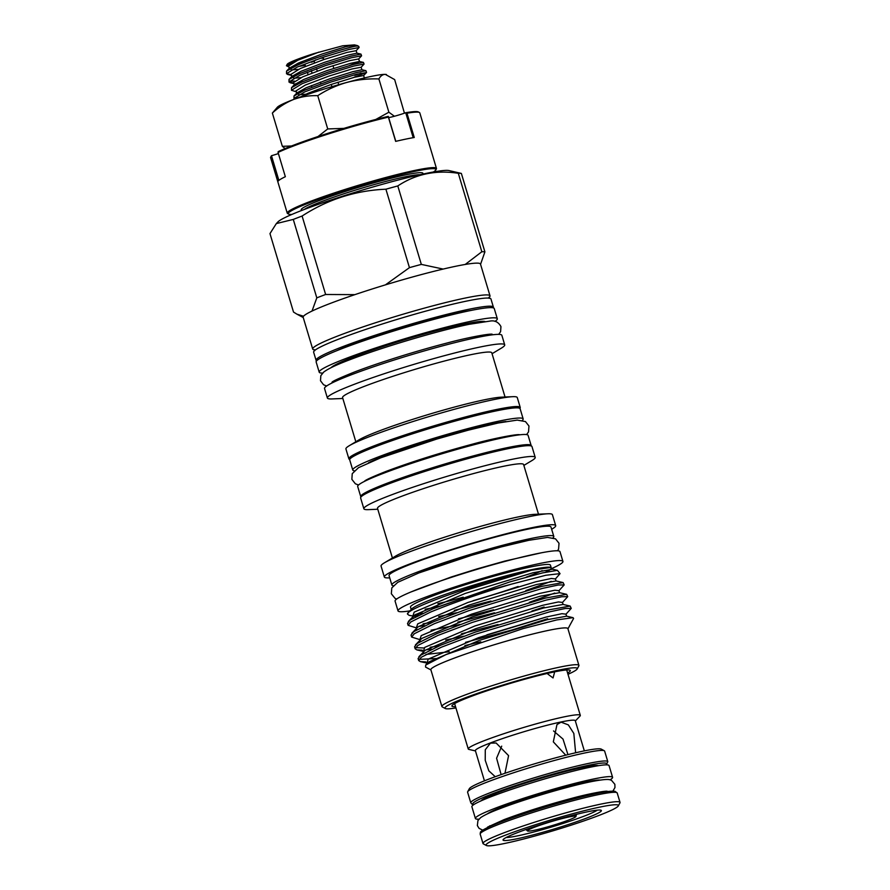 <?xml version="1.0" encoding="UTF-8"?>
<svg xmlns="http://www.w3.org/2000/svg" width="890" height="890" viewBox="0 0 890 890"><rect width="100%" height="100%" fill="white"/><g stroke="black" fill="none" stroke-linecap="round" stroke-linejoin="round"><path stroke-width="1.33" d="M314.626 349.881A92.56 7.398 -16.7 0 1 312.69 349.036A92.56 7.398 -16.7 0 1 339.324 335.397A92.56 7.398 -16.7 0 1 434.754 305.337A92.56 7.398 -16.7 0 1 490.012 295.836A92.56 7.398 -16.7 0 1 488.866 297.605M312.69 349.036L303.156 317.252A92.56 7.398 -16.7 0 1 303.523 316.239A92.56 7.398 -16.7 0 1 312.012 311.066A92.56 7.398 -16.7 0 1 329.79 303.612A92.56 7.398 -16.7 0 1 354.865 294.646L325.629 294.49L302.099 216.036C327.587 199.449 355.522 190.505 385.904 189.203A101.66 8.121 -16.7 0 1 397.797 185.943C415.697 174.04 435.866 169.823 458.305 173.294A101.66 8.121 -16.7 0 1 461.365 173.428L449.027 170.569A90.19 7.198 -16.7 0 0 390.666 182.027A90.19 7.198 -16.7 0 0 303.345 209.817A90.19 7.198 -16.7 0 0 277.936 221.899L276.334 223.579L293.277 219.418A101.66 8.121 -16.7 0 1 297.549 217.761A101.66 8.121 -16.7 0 1 302.099 216.036M316.629 360.839A92.56 7.398 -16.7 0 1 316.072 360.305L313.625 352.162A92.56 7.398 -16.7 0 1 340.269 338.534A92.56 7.398 -16.7 0 1 435.688 308.463A92.56 7.398 -16.7 0 1 490.946 298.962L493.394 307.106A92.56 7.398 -16.7 0 1 493.216 307.862M293.277 219.418L316.807 297.861A101.66 8.121 -16.7 0 1 325.629 294.49M316.807 297.861L312.012 311.066M303.523 316.239L296.915 314.159L293.511 312.056L269.97 233.603L276.334 223.579M316.072 360.305A92.56 7.398 -16.7 0 1 342.706 346.666A92.56 7.398 -16.7 0 1 438.136 316.606A92.56 7.398 -16.7 0 1 493.394 307.106M354.865 294.646A92.56 7.398 -16.7 0 1 385.426 284.867A92.56 7.398 -16.7 0 1 443.164 269.069A92.56 7.398 -16.7 0 1 465.225 264.452A92.56 7.398 -16.7 0 1 480.478 264.052L490.012 295.836M480.555 264.341L484.905 251.87L461.365 173.428M458.305 173.294L481.835 251.748A101.66 8.121 -16.7 0 1 484.905 251.87M481.835 251.748L465.225 264.452M443.164 269.069L421.326 264.397L397.797 185.943M385.904 189.203L409.445 267.645A101.66 8.121 -16.7 0 1 421.326 264.397M409.445 267.645L385.426 284.867M336.42 350.838A81.09 6.475 -16.7 0 1 350.393 345.064A81.09 6.475 -16.7 0 1 471.188 310.41M322.614 373.099A92.972 7.42 -16.7 0 1 319.199 372.165L316.15 361.985A92.972 7.42 -16.7 0 1 342.906 348.29A92.972 7.42 -16.7 0 1 438.748 318.097A92.972 7.42 -16.7 0 1 494.25 308.552L497.31 318.731A92.972 7.42 -16.7 0 1 494.974 321.39M319.199 372.165A92.972 7.42 -16.7 0 1 345.954 358.47A92.972 7.42 -16.7 0 1 441.807 328.276A92.972 7.42 -16.7 0 1 497.31 318.731M331.047 367.692A81.09 6.475 -16.7 0 1 353.92 356.801A81.09 6.475 -16.7 0 1 432.562 331.781A81.09 6.475 -16.7 0 1 484.95 321.524M342.85 398.486L332.081 398.931A92.56 7.398 -16.7 0 1 327.386 398.03L324.527 388.485A92.56 7.398 -16.7 0 1 351.161 374.846A92.56 7.398 -16.7 0 1 446.591 344.786A92.56 7.398 -16.7 0 1 501.849 335.285L504.708 344.842A92.56 7.398 -16.7 0 1 501.293 348.168L492.048 353.719M327.386 398.03A92.56 7.398 -16.7 0 1 354.031 384.402A92.56 7.398 -16.7 0 1 449.45 354.342A92.56 7.398 -16.7 0 1 504.708 344.842M355.833 441.774L342.572 397.574A77.886 6.219 -16.7 0 1 364.989 386.104A77.886 6.219 -16.7 0 1 445.278 360.806A77.886 6.219 -16.7 0 1 491.781 352.807L505.042 397.007M349.714 459.451A89.445 7.142 -16.7 0 1 348.88 458.828L345.921 448.961A89.445 7.142 -16.7 0 1 349.225 445.734L358.982 439.871A77.886 6.219 -16.7 0 1 378.517 431.205A77.886 6.219 -16.7 0 1 501.359 397.163L512.74 396.684A89.445 7.142 -16.7 0 1 517.268 397.552L520.227 407.42A89.445 7.142 -16.7 0 1 519.871 408.399M349.225 445.734A89.445 7.142 -16.7 0 1 371.664 435.789A89.445 7.142 -16.7 0 1 512.74 396.684M348.88 458.828A89.445 7.142 -16.7 0 1 374.623 445.645A89.445 7.142 -16.7 0 1 466.838 416.598A89.445 7.142 -16.7 0 1 520.227 407.42M377.772 445.812A77.964 6.23 -16.7 0 1 382.311 444.043A77.964 6.23 -16.7 0 1 488.955 412.459M354.253 470.799A88.956 7.109 -16.7 0 1 352.763 470.031L349.703 459.852A88.956 7.109 -16.7 0 1 375.302 446.747A88.956 7.109 -16.7 0 1 467.005 417.866A88.956 7.109 -16.7 0 1 520.116 408.733L523.164 418.912A88.956 7.109 -16.7 0 1 522.341 420.38M352.763 470.031A88.956 7.109 -16.7 0 1 378.35 456.926A88.956 7.109 -16.7 0 1 470.065 428.034A88.956 7.109 -16.7 0 1 523.164 418.912M368.538 462.755A77.964 6.23 -16.7 0 1 385.715 455.391A77.964 6.23 -16.7 0 1 505.987 421.515M531.13 445.923A88.956 7.109 163.3 0 0 531.152 445.523L528.093 435.344A88.956 7.109 163.3 0 0 474.993 444.477A88.956 7.109 163.3 0 0 383.29 473.369A88.956 7.109 163.3 0 0 357.691 486.474L360.739 496.642A88.956 7.109 163.3 0 0 360.973 496.976M531.152 445.523A88.956 7.109 163.3 0 0 478.041 454.657A88.956 7.109 163.3 0 0 386.338 483.537A88.956 7.109 163.3 0 0 360.739 496.642M497.688 450.985A77.964 6.23 163.3 0 0 393.703 482.002A77.964 6.23 163.3 0 0 391.678 482.781M377.783 509.236L368.393 509.636A89.445 7.142 -16.7 0 1 363.865 508.769L360.628 497.966A89.445 7.142 -16.7 0 1 386.36 484.783A89.445 7.142 -16.7 0 1 478.575 455.736A89.445 7.142 -16.7 0 1 531.975 446.558L535.213 457.36A89.445 7.142 -16.7 0 1 531.909 460.575L523.854 465.414M363.865 508.769A89.445 7.142 -16.7 0 1 389.598 495.585A89.445 7.142 -16.7 0 1 481.813 466.538A89.445 7.142 -16.7 0 1 535.213 457.36M392.412 557.997L377.516 508.346A76.251 6.085 -16.7 0 1 399.465 497.121A76.251 6.085 -16.7 0 1 478.064 472.356A76.251 6.085 -16.7 0 1 523.587 464.524L538.483 514.175M389.731 577.844A89.445 7.142 -16.7 0 1 384.347 577.02L381.053 566.062A89.445 7.142 -16.7 0 1 384.358 562.847L395.505 556.15A76.251 6.085 -16.7 0 1 414.629 547.662A76.251 6.085 -16.7 0 1 534.879 514.331L547.873 513.786A89.445 7.142 -16.7 0 1 552.401 514.654L555.694 525.612A89.445 7.142 -16.7 0 1 551.655 529.272M384.358 562.847A89.445 7.142 -16.7 0 1 406.797 552.89A89.445 7.142 -16.7 0 1 547.873 513.786M384.347 577.02A89.445 7.142 -16.7 0 1 410.079 563.848A89.445 7.142 -16.7 0 1 502.294 534.79A89.445 7.142 -16.7 0 1 555.694 525.612M393.291 585.731A84.528 6.753 -16.7 0 1 391.867 584.997L389.052 575.607A84.528 6.753 -16.7 0 1 413.383 563.159A84.528 6.753 -16.7 0 1 500.525 535.702A84.528 6.753 -16.7 0 1 550.977 527.025L553.803 536.425A84.528 6.753 -16.7 0 1 553.024 537.816M391.867 584.997A84.528 6.753 -16.7 0 1 416.197 572.548A84.528 6.753 -16.7 0 1 503.34 545.103A84.528 6.753 -16.7 0 1 553.803 536.425M417.733 573.371A73.047 5.83 -16.7 0 1 423.885 570.946A73.047 5.83 -16.7 0 1 525.801 540.953M551.789 568.51A86.085 6.875 163.3 0 0 562.925 561.412L559.988 551.633A86.085 6.875 163.3 0 0 508.602 560.466A86.085 6.875 163.3 0 0 419.846 588.423A86.085 6.875 163.3 0 0 395.082 601.106L398.008 610.885A86.085 6.875 163.3 0 0 409.867 610.896M562.925 561.412A86.085 6.875 163.3 0 0 511.528 570.245A86.085 6.875 163.3 0 0 422.783 598.214A86.085 6.875 163.3 0 0 398.008 610.885M526.201 577.132A73.047 5.83 163.3 0 0 529.417 575.919A73.047 5.83 163.3 0 0 542.188 570.635M551.144 567.531L550.432 565.161A73.047 5.83 163.3 0 0 506.833 572.659A73.047 5.83 163.3 0 0 431.517 596.378A73.047 5.83 163.3 0 0 410.501 607.147L411.202 609.494M437.913 603.665A73.047 5.83 163.3 0 0 463.212 597.19M438.748 606.402A73.047 5.83 -16.7 0 1 425.142 609.261M407.453 613.944L407.464 613.755A77.886 6.219 -16.7 0 1 407.965 612.899L411.77 608.905A73.047 5.83 -16.7 0 1 432.34 599.126A73.047 5.83 -16.7 0 1 503.072 576.62A73.047 5.83 -16.7 0 1 550.354 567.331L552.523 569.211L533.099 572.737L465.214 593.43L414.996 614.845L413.327 616.247L412.738 618.316M518.147 586.499A77.886 6.219 -16.7 0 1 473.035 600.694M422.917 613.143A77.886 6.219 -16.7 0 1 415.819 614.289M407.965 612.899A77.886 6.219 -16.7 0 1 408.499 612.409C411.547 609.928 418.856 606.368 430.437 601.74C457.427 590.849 505.364 576.097 531.363 570.256L550.832 567.442M550.465 569.211A73.047 5.83 -16.7 0 1 545.381 572.248M560.055 573.627L557.407 570.334L542.5 572.915L510.003 581.849L432.941 608.793A80.556 6.43 -16.7 0 1 511.082 584.24L545.815 575.263L560.055 573.627L555.427 578.945L551.366 578.456L535.802 581.771L467.929 602.463L417.699 623.879L416.32 627.884M418.723 615.135L414.106 615.524M415.864 616.581L409.044 615.302L407.442 614.033L408.499 612.409M416.921 628.051L408.121 625.336L410.791 621.977L430.849 611.953C454.111 602.397 480.856 593.163 511.082 584.24M432.941 608.793L410.179 619.952L407.52 623.312L408.121 625.336M493.583 609.772L458.472 618.861M424.741 625.67L418.767 626.415M423.117 623.801L432.329 622.277M420.447 639.799L411.647 637.073L414.317 633.725L434.365 623.69L468.885 610.64L542.622 588.346L558.208 585.019L564.193 584.908L558.953 590.682L554.893 590.203L539.329 593.508L471.455 614.2L421.226 635.627L419.846 639.621M564.193 584.908L563.114 582.583L542.021 586.321L468.285 608.615L433.764 621.665L413.705 631.7L411.035 635.048L411.647 637.073M544.079 607.002L531.897 611.041M422.272 650.167L416.898 649.9L415.174 648.81L417.833 645.461L437.891 635.438L472.412 622.377L546.149 600.082L561.724 596.756L567.72 596.645L562.48 602.43L558.408 601.94L542.844 605.256L474.971 625.948L424.753 647.364L423.373 651.369M567.72 596.645L566.641 594.331L545.537 598.058L471.8 620.352L437.29 633.413L417.232 643.437L414.562 646.785L415.174 648.81M547.606 618.739L512.495 629.842L465.514 642.346M431.784 649.155L425.809 649.9M415.474 647.62L423.929 647.987M430.159 647.275L439.371 645.762M486.897 634.815L545.681 617.171M425.798 661.904L420.425 661.648L418.689 660.558L421.359 657.209L441.418 647.175L475.939 634.114L549.675 611.831L565.25 608.504L571.235 608.393L565.995 614.167L561.935 613.688L546.371 616.993L478.497 637.685L428.268 659.101L426.889 663.106M571.235 608.393L570.156 606.068L549.063 609.806L475.327 632.089L440.806 645.15L420.748 655.185L418.089 658.533L418.689 660.558M431.027 661.459L429.336 661.648M419.001 659.368L436.923 658.533M455.925 707.928A69.075 5.518 -16.7 0 1 445.289 708.518L442.241 706.883A71.534 5.718 -16.7 0 1 441.896 706.515L430.86 669.725A71.534 5.718 -16.7 0 1 451.441 659.19A71.534 5.718 -16.7 0 1 525.189 635.95A71.534 5.718 -16.7 0 1 567.887 628.607L578.923 665.397A71.534 5.718 -16.7 0 1 578.834 665.909L577.187 668.946A69.075 5.518 -16.7 0 1 567.987 674.308M567.953 628.83L569.567 625.859M569.422 626.059L573.605 618.428L573.027 617.66L556.751 619.93L523.064 628.607L446.024 654.573L425.676 665.053L425.565 667.077L430.927 669.936M441.896 706.515A71.534 5.718 -16.7 0 1 462.477 695.98A71.534 5.718 -16.7 0 1 536.225 672.74A71.534 5.718 -16.7 0 1 578.923 665.397M445.289 708.518A69.075 5.518 -16.7 0 1 464.836 697.982A69.075 5.518 -16.7 0 1 538.483 674.909A69.075 5.518 -16.7 0 1 577.187 668.946M455.547 706.638A61.811 4.94 -16.7 0 1 451.909 705.826A61.811 4.94 -16.7 0 1 469.697 696.959A61.811 4.94 -16.7 0 1 532.142 677.223A61.811 4.94 -16.7 0 1 570.19 670.348A61.811 4.94 -16.7 0 1 567.609 673.018M550.988 569.166L546.549 571.981M475.46 750.926L468.974 749.424A58.495 4.673 -16.7 0 1 468.24 748.968A58.495 4.673 -16.7 0 1 485.072 740.358A58.495 4.673 -16.7 0 1 545.381 721.356A58.495 4.673 -16.7 0 1 580.302 715.349A58.495 4.673 -16.7 0 1 579.946 716.139L575.352 720.956M484.438 780.841L475.382 750.648A52.143 4.161 -16.7 0 1 490.379 742.961A52.143 4.161 -16.7 0 1 544.135 726.029A52.143 4.161 -16.7 0 1 575.263 720.678L584.33 750.871M495.241 776.714L488.832 770.829L485.228 760.294L485.284 749.747L490.435 743.139L496.13 743.005L508.579 755.632L504.964 773.288M501.126 774.611L496.587 758.224L501.704 746.154M565.729 755.176L553.313 741.848L556.973 724.594L561.078 722.157L568.354 724.894L573.827 733.449L575.585 752.406M553.524 730.935L563.014 739.078L567.931 754.62M467.695 791.722L469.341 788.685A69.075 5.518 -16.7 0 1 489.133 778.995A69.075 5.518 -16.7 0 1 557.874 757.223A69.075 5.518 -16.7 0 1 601.24 749.113L604.288 750.748A71.534 5.718 163.3 0 0 559.376 759.137A71.534 5.718 163.3 0 0 488.198 781.687A71.534 5.718 163.3 0 0 467.695 791.722A71.534 5.718 163.3 0 0 467.606 792.222L470.777 802.791A71.534 5.718 -16.7 0 1 491.369 792.256A71.534 5.718 -16.7 0 1 565.106 769.027A71.534 5.718 -16.7 0 1 607.814 761.684L604.644 751.115A71.534 5.718 163.3 0 0 604.288 750.748M547.851 674.097L553.046 677.946L554.448 672.718M478.92 819.178A71.612 5.718 -16.7 0 1 475.394 818.477L471.878 806.729A71.612 5.718 -16.7 0 1 492.482 796.183A71.612 5.718 -16.7 0 1 566.318 772.921A71.612 5.718 -16.7 0 1 609.06 765.578L612.587 777.315A71.612 5.718 -16.7 0 1 610.028 779.84M475.394 818.477A71.612 5.718 -16.7 0 1 496.008 807.92A71.612 5.718 -16.7 0 1 569.834 784.669A71.612 5.718 -16.7 0 1 612.587 777.315M487.32 813.916A60.053 4.795 -16.7 0 1 503.751 806.307A60.053 4.795 -16.7 0 1 560.299 788.229A60.053 4.795 -16.7 0 1 600.127 780.074M486.396 845.5L483.348 843.876A71.534 5.718 -16.7 0 1 482.992 843.498A71.534 5.718 -16.7 0 1 503.573 832.962A71.534 5.718 -16.7 0 1 577.321 809.733A71.534 5.718 -16.7 0 1 620.03 802.391A71.534 5.718 -16.7 0 1 619.941 802.891L618.283 805.928A69.075 5.518 163.3 0 0 579.579 811.891A69.075 5.518 163.3 0 0 505.932 834.965A69.075 5.518 163.3 0 0 486.396 845.5A69.075 5.518 163.3 0 0 529.761 837.401A69.075 5.518 163.3 0 0 598.492 815.618A69.075 5.518 163.3 0 0 618.283 805.928M517.824 832.484A51.32 4.094 -16.7 0 1 568.888 816.297A51.32 4.094 -16.7 0 1 601.117 810.278A51.32 4.094 -16.7 0 1 586.599 818.099A51.32 4.094 -16.7 0 1 531.886 835.243A51.32 4.094 -16.7 0 1 503.117 839.682A51.32 4.094 -16.7 0 1 517.824 832.484M597.29 810.156A48.861 3.905 -16.7 0 1 584.252 816.097A48.861 3.905 -16.7 0 1 506.243 837.468M568.688 820.046A25.343 2.025 -16.7 0 1 543.089 828.145A25.343 2.025 -16.7 0 1 527.481 830.96A25.343 2.025 -16.7 0 1 534.723 827.144A25.343 2.025 -16.7 0 1 561.368 818.778A25.343 2.025 -16.7 0 1 575.975 816.419A25.343 2.025 -16.7 0 1 568.688 820.046M433.341 172.004A77.063 6.152 163.3 0 0 435.8 169.957A77.063 6.152 163.3 0 0 392.612 176.609A77.063 6.152 163.3 0 0 310.443 202.353A77.063 6.152 163.3 0 0 288.649 214.101A77.063 6.152 163.3 0 0 291.831 214.457M288.649 214.101L287.626 213.556A77.886 6.219 -16.7 0 1 287.248 213.155A77.886 6.219 -16.7 0 1 309.653 201.674A77.886 6.219 -16.7 0 1 389.954 176.387A77.886 6.219 -16.7 0 1 436.445 168.388A77.886 6.219 -16.7 0 1 436.356 168.944L435.8 169.957M413.194 137.672L405.729 112.774L406.975 113.219L414.262 137.494A77.886 6.219 163.3 0 0 395.661 141.376L388.385 117.113A77.886 6.219 163.3 0 0 293.01 146.183A77.886 6.219 163.3 0 0 278.058 152.435L285.345 176.71A77.886 6.219 163.3 0 0 278.181 181.071L270.905 156.796A77.886 6.219 163.3 0 0 270.694 157.107A77.886 6.219 163.3 0 0 270.593 157.652L287.248 213.155M270.694 157.107L271.239 156.095A77.063 6.152 -16.7 0 1 271.517 155.706L270.905 156.796M278.392 153.57A13.116 1.046 -16.7 0 1 271.517 155.706M278.058 152.435L278.214 151.623A77.063 6.152 -16.7 0 1 293.322 145.281A77.063 6.152 -16.7 0 1 388.285 116.379L395.805 141.343M271.495 155.761L278.882 180.392M388.385 117.113L388.329 116.412M405.729 112.774L405.684 112.741A13.116 1.046 -16.7 0 1 388.696 117.625M436.445 168.388L419.802 112.885A77.886 6.219 163.3 0 0 419.413 112.485A77.886 6.219 163.3 0 0 406.975 113.219M405.684 112.741A77.063 6.152 -16.7 0 1 418.4 111.94L419.413 112.485M285.078 148.574L282.353 146.327L291.497 145.982M404.449 113.175L394.659 79.599L385.314 74.382C382.667 74.404 380.52 75.917 378.895 78.943L388.874 112.207L394.404 116.256M375.803 119.46L388.874 112.207M317.986 136.548L327.731 128.939L343.907 128.383M378.895 78.943C367.971 78.542 357.291 79.7 346.855 82.414C336.464 85.407 326.764 89.823 317.752 95.675L327.731 128.939M317.752 95.675C309.364 95.386 301.309 96.654 293.589 99.48C285.846 102.606 278.781 107.134 272.362 113.063L282.353 146.327M272.362 113.063L277.424 107.156A57.394 4.583 -16.7 0 1 293.589 99.48A57.394 4.583 163.3 0 1 346.855 82.414A57.394 4.583 -16.7 0 1 371.353 76.384A57.394 4.583 -16.7 0 1 385.314 74.382A57.394 4.583 -16.7 0 1 386.305 74.493A57.394 4.583 -16.7 0 1 386.405 74.526M353.185 77.608L366.48 72.535L356.334 74.326L330.657 82.136L304.747 91.904L293.956 98.501L294.49 99.135M297.994 97.822L294.401 97.666M293.978 98.657L293.989 95.987L304.269 90.302L330.179 80.545L355.855 72.724L365.924 70.677L366.558 72.368M361.084 73.147L354.665 75.372M365.924 70.677L361.907 69.743L361.151 67.24L364.066 64.08L353.853 66.038L328.176 73.848L302.255 83.615L291.475 90.224L296.515 91.937L296.437 94.184M291.497 90.368L291.508 87.71L301.777 82.025L327.698 72.257L353.363 64.447L363.443 62.389L364.066 64.08M349.492 65.493L359.538 61.588L358.67 58.951L361.585 55.803L351.361 57.761L325.684 65.571L299.774 75.327L288.994 81.936L293.044 82.87M294.568 81.146L289.428 81.09M289.005 82.091L289.016 79.421L299.296 73.737L325.206 63.969L350.882 56.159L360.951 54.112L361.585 55.803M360.951 54.112L356.935 53.178L356.178 50.674L359.104 47.515L348.88 49.473L323.204 57.283L297.293 67.05L286.502 73.648L290.552 74.593M286.524 73.803L286.536 71.133L296.815 65.448C313.369 58.061 346.088 47.915 355.31 46.224A38.537 3.082 -16.7 0 1 358.592 46.269A38.537 3.082 -16.7 0 1 358.781 46.469L359.104 47.515M349.548 47.448L357.224 45.535L358.592 46.269M302.155 62.456A35.255 2.815 -16.7 0 1 297.316 63.546M318.876 52.121L297.816 60.242L288.071 66.327L289.061 67.084L286.435 65.727L287.214 64.291A35.255 2.815 -16.7 0 1 297.316 59.352A35.255 2.815 -16.7 0 1 314.237 53.522L342.739 45.791L354.454 44.889L345.331 46.836L322.091 54.012L298.628 62.956L289.372 68.152L286.536 71.133M286.435 65.727L297.115 59.908L314.237 53.522M311.322 62.244A16.81 1.346 -16.7 0 1 314.126 61.221L315.594 59.908M320.6 58.162L323.404 58.251L323.804 59.563M338.712 84.706L337.966 82.203M333.806 68.352L332.993 65.638M331.258 84.416L331.937 86.686M320.889 83.771L320.389 82.091M314.604 62.812L314.126 61.221M311.322 70.666L312.023 73.013M317.241 71.044L316.551 68.741M311.856 87.164L311.378 85.574M308.085 74.571L307.373 72.201M420.024 174.729A61.9 4.94 163.3 0 0 378.573 183.373A61.9 4.94 163.3 0 0 321.079 201.785A61.9 4.94 163.3 0 0 304.447 209.406M531.363 570.256L464.402 590.715L414.184 612.142L412.804 616.136M454.334 610.362L490.98 601.05M525.812 590.571L551.277 581.315M457.861 622.11L494.506 612.798M529.339 602.308L554.793 593.052M461.376 633.847L498.022 624.535M464.903 645.595L480.767 641.79M438.703 616.536L456.659 612.732M555.427 578.945L556.05 580.948L536.614 584.485L468.741 605.167L418.522 626.593L416.843 627.995L416.264 630.064M431.038 630.187L460.186 624.469M558.953 590.682L559.565 592.696L540.141 596.222L472.267 616.915L422.038 638.33L420.369 639.732L419.791 641.801M445.745 640.021L463.701 636.216M562.48 602.43L563.092 604.432L543.668 607.97L475.783 628.652L425.565 650.078L423.896 651.48L423.306 653.549M425.921 654.439L449.272 651.769M565.995 614.167L566.619 616.18L547.183 619.707L479.31 640.399L429.091 661.815L426.766 664.096M606.079 764.855A69.898 5.585 163.3 0 0 569.967 769.605A69.898 5.585 163.3 0 0 492.938 793.591A69.898 5.585 163.3 0 0 473.97 804.493M480.834 800.967A61.699 4.928 -16.7 0 1 498.422 792.445A61.699 4.928 -16.7 0 1 559.254 773.143A61.699 4.928 -16.7 0 1 598.414 765.689M493.505 824.908A60.053 4.795 -16.7 0 1 507.511 818.833A60.053 4.795 -16.7 0 1 601.017 792.656M501.382 821.77A69.898 5.585 -16.7 0 1 575.452 798.553A69.898 5.585 -16.7 0 1 615.124 792.289M500.759 823.573A71.534 5.718 163.3 0 0 480.177 834.108L480.389 832.361C480.355 832.083 481.19 829.469 501.27 821.804C522.753 813.516 559.354 802.29 584.697 796.227C606.624 791.121 610.384 790.965 614.968 791.288L617.204 792.99A71.534 5.718 163.3 0 0 574.506 800.332A71.534 5.718 163.3 0 0 500.759 823.573M302.044 210.318A63.535 5.073 -16.7 0 1 319.51 200.45A63.535 5.073 -16.7 0 1 388.974 178.79A63.535 5.073 -16.7 0 1 422.528 174.173M291.208 69.943L298.539 69.331M356.935 53.178L347.812 55.113L324.572 62.3L301.12 71.245L291.864 76.44L289.016 79.421M293.689 78.231L301.02 77.619M363.443 62.389L359.426 61.466L350.304 63.401L327.064 70.577L303.601 79.522L294.345 84.717L291.508 87.71M361.907 69.743L352.785 71.689L329.545 78.865L306.082 87.81L296.837 93.005L293.989 95.987M298.662 94.796L305.993 94.184M364.032 78.02L345.743 82.725M298.595 66.483L305.292 65.27M356.178 50.674L347 52.41L323.76 59.586L300.308 68.53L290.552 74.615L291.542 75.361L287.526 74.437M358.67 58.951L349.492 60.687L326.241 67.874L302.789 76.818L293.044 82.892L293.867 83.604M295.435 83.805L298.028 83.738M361.151 67.24L351.973 68.975L328.733 76.151L305.27 85.095L295.524 91.18L296.348 91.892M366.48 72.535L363.643 75.528L354.454 77.263L331.214 84.439L307.762 93.383L301.087 96.71M612.887 791.121L614.968 787.528L614.856 784.312L611.586 780.43C609.461 779.384 607.814 778.694 594.131 781.097C571.858 785.191 525.2 798.864 499.846 808.698C490.423 812.247 483.993 815.251 480.544 817.71L477.952 820.524L477.351 825.564L479.065 828.345L482.747 830.17M487.52 827.133L504.029 819.645C524.154 812.092 546.905 804.938 572.281 798.197C586.844 794.18 604.911 790.743 607.236 791.221L607.236 791.221M326.641 385.982L323.571 384.78L320.489 380.742L320.834 375.669L323.649 372.131C327.954 368.816 336.609 364.711 349.648 359.816C381.276 347.567 438.258 330.635 469.286 324.283L490.101 321.068C494.851 320.222 498.467 322.069 500.948 326.597L500.603 331.659L498.7 334.362M331.992 382.255C332.382 381.298 339.824 377.894 354.342 372.065C377.749 363.042 416.12 351.005 446.413 343.195C466.46 337.733 489.289 333.516 492.181 334.206L492.17 334.206M314.715 350.727L314.393 349.636M488.922 297.271L489.244 298.361M303.245 317.541L296.915 314.159M334.495 381.777L334.217 380.842M489.823 335.174L489.545 334.24M358.514 485.005L355.355 483.782L351.861 479.321L352.24 473.669L358.503 467.684L380.742 457.805L436.701 439.082L468.285 430.17L498.211 423.006L517.246 420.102L525.456 421.571L528.971 426.01L528.527 431.895L526.602 434.576M364.533 481.156L364.533 481.167C365.623 479.933 372.765 476.684 385.96 471.433C411.525 461.821 440.539 452.687 473.013 444.01C492.359 438.659 516.2 434.064 519.471 434.687M396.651 599.059L395.026 598.325L391.333 593.752L391.811 587.901L397.774 582.305L418.79 572.971L471.555 555.316L501.326 546.905L528.693 540.33L547.539 537.415L555.516 538.851L559.02 543.278L558.575 549.13L557.541 550.788M411.091 591.917L451.074 577.054L476.907 568.955L504.886 561.067L541.554 552.768M468.24 748.968L454.623 703.59M420.425 661.648L426.833 663.05L427.033 663.718L427.411 663.217L425.676 665.053M416.898 649.9L423.963 651.536M413.394 616.314L412.749 616.08L412.938 616.748L408.321 621.498M416.264 627.828L416.464 628.496L411.848 633.246M419.791 639.565L419.991 640.233L415.374 644.983M423.317 651.313L423.507 651.981L418.89 656.731M563.114 582.583L556.05 580.948M566.641 594.331L559.565 592.696M570.156 606.068L563.092 604.432M573.027 617.66L566.619 616.18M552.523 569.211L557.407 570.334M470.777 802.791L471.923 804.137L473.792 804.616M606.301 764.855L607.814 761.684M580.302 715.349L566.685 669.97M489.867 826.487L489.678 825.831M604.922 791.978L604.722 791.31M482.992 843.498L480.177 834.108M620.03 802.391L617.204 792.99M527.481 830.96L525.934 829.502M302.967 62.89L301.098 61.888M357.224 45.535L354.454 44.889M290.018 82.714L294.034 83.649L294.223 84.873M289.25 68.308L289.061 67.084M291.731 76.585L291.353 75.305M364.399 78.031L363.643 75.528M575.975 816.419L576.475 814.339"/></g></svg>
